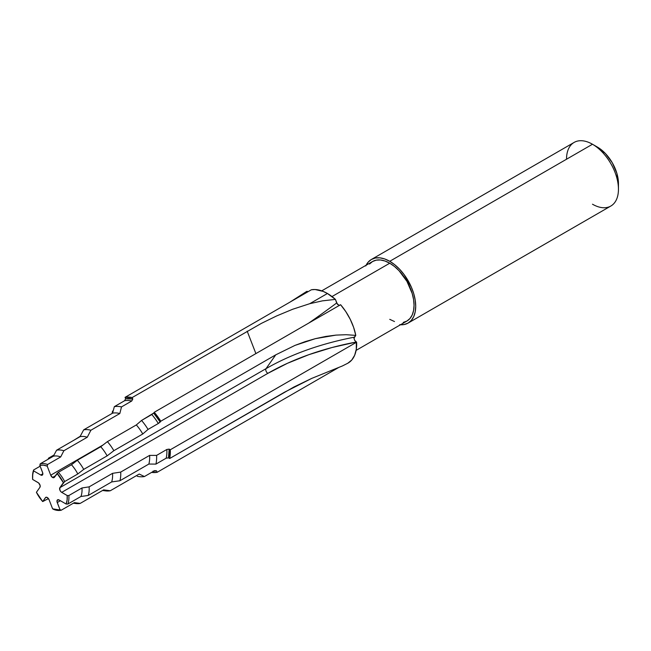 <?xml version="1.0" encoding="UTF-8"?>
<svg xmlns="http://www.w3.org/2000/svg" width="651" height="651" viewBox="0 0 651 651"><rect width="100%" height="100%" fill="white"/><g stroke="black" fill="none" stroke-linecap="round" stroke-linejoin="round"><path stroke-width="0.98" d="M52.544 477.468L55.416 475.808L52.544 477.468L54.025 477.614A2.978 1.717 60 0 1 52.544 477.468A2.978 1.717 60 0 1 50.721 475.197L52.544 477.468M73.376 503.199L75.817 503.532A29.417 16.983 -120 0 0 80.203 503.402L74.352 502.637L61.235 510.213L59.982 509.619L57.239 502.548A2.978 1.717 60 0 1 57.573 499.813A2.978 1.717 60 0 1 59.062 499.96L66.109 504.02L67.826 504.053L80.944 496.477L88.243 495.46L111.663 481.935L119.93 480.747L148.859 464.049L155.923 464.106L166.184 458.19L168.503 457.848L169.667 458.516L168.503 457.848L169.154 449.109L166.851 449.467A38.555 22.264 60 0 1 166.184 458.19A38.555 22.264 -120 0 0 166.851 449.467L156.598 455.391A38.555 22.264 60 0 1 155.923 464.106A38.555 22.264 -120 0 0 156.598 455.391L149.624 455.383A33.64 19.416 60 0 1 148.859 464.049A33.64 19.416 -120 0 0 149.624 455.383L120.704 472.081A33.64 19.416 60 0 1 119.93 480.747A33.64 19.416 -120 0 0 120.704 472.081L112.55 473.342A29.417 16.983 60 0 1 111.663 481.935A29.417 16.983 -120 0 0 112.55 473.342L89.13 486.858A29.417 16.983 60 0 1 88.243 495.46A29.417 16.983 -120 0 0 89.13 486.858L81.969 487.965A25.723 14.851 60 0 1 80.944 496.477A25.723 14.851 -120 0 0 81.969 487.965L68.843 495.541A25.723 14.851 60 0 1 67.826 504.053A25.723 14.851 -120 0 0 68.843 495.541L67.183 495.533A24.543 14.167 60 0 1 66.109 504.02L67.826 504.053L80.944 496.477L88.243 495.46L111.663 481.935L119.93 480.747L148.859 464.049L155.923 464.106L166.184 458.19L168.503 457.848A39.744 22.948 -120 0 0 169.154 449.109L170.285 449.768L169.667 458.516L293.861 387.028L311.796 378.361L342.377 365.968L347.789 363.242A41.347 23.875 -120 0 0 348.098 363.063A41.347 23.875 -120 0 0 356.618 342.19L170.285 449.768A41.347 23.875 60 0 1 169.667 458.516L284.642 392.13L311.796 378.361L342.377 365.968L347.789 363.242L351.784 359.995L354.665 355.251L356.3 349.221L356.317 342.019A222.626 128.532 0 0 0 267.862 373.34A2.978 1.717 60 0 1 266.039 368.645L59.876 487.672L64.669 481.553L77.794 473.977L83.71 469.395L107.13 455.871L113.844 450.687L142.772 433.981L148.046 429.424L158.307 423.5L160.773 421.221L275.747 354.836L295.041 345.372L315.369 338.658L325.712 336.453L336.038 335.102L346.202 334.712L355.78 335.379A41.347 23.875 -120 0 0 340.579 304.701L154.254 412.278A41.347 23.875 60 0 1 160.773 421.221L275.747 354.836L266.039 368.645A225.205 130.021 180 0 1 354.282 337.194L355.78 335.379L353.615 327.355L350.246 319.324L345.836 311.658L340.579 304.701L154.254 412.278L153.685 413.084L154.254 412.278L160.773 421.221L160.195 422.043L153.685 413.084L151.805 414.524A38.555 22.264 60 0 1 158.307 423.5L160.195 422.043A39.744 22.948 -120 0 0 153.685 413.084L141.552 420.448A38.555 22.264 60 0 1 148.046 429.424L158.307 423.5A38.555 22.264 -120 0 0 151.805 414.524L141.552 420.448L136.328 424.94A33.64 19.416 60 0 1 142.772 433.981L148.046 429.424A38.555 22.264 -120 0 0 141.552 420.448L136.328 424.94L107.399 441.638A33.64 19.416 60 0 1 113.844 450.687L142.772 433.981A33.64 19.416 -120 0 0 136.328 424.94L107.399 441.638L100.742 446.741A29.417 16.983 60 0 1 107.13 455.871L113.844 450.687A33.64 19.416 -120 0 0 107.399 441.638L100.742 446.741L77.323 460.265A29.417 16.983 60 0 1 83.71 469.395L107.13 455.871A29.417 16.983 -120 0 0 100.742 446.741L77.323 460.265L71.472 464.749A25.723 14.851 60 0 1 77.794 473.977L83.71 469.395A29.417 16.983 -120 0 0 77.323 460.265L71.472 464.749L58.354 472.325A25.723 14.851 60 0 1 64.669 481.553L77.794 473.977A25.723 14.851 -120 0 0 71.472 464.749L58.354 472.325L54.367 477.305A2.978 1.717 60 0 1 54.025 477.614L57.101 473.399A24.543 14.167 60 0 1 63.399 482.668L64.669 481.553A25.723 14.851 -120 0 0 58.354 472.325L57.101 473.399L63.399 482.668L59.876 487.672L59.876 490.105L61.153 491.977L67.183 495.533L67.102 500.114L66.109 504.02L59.062 499.96L57.239 500.123L57.028 501.84L59.982 509.619A24.543 14.167 60 0 1 52.617 508.838L53.887 509.505A25.723 14.851 -120 0 0 61.235 510.213L52.617 508.838L49.094 499.765L47.271 497.494L45.782 497.348L42.706 501.563A24.543 14.167 60 0 1 36.415 492.294L39.931 487.29L40.142 485.565L38.653 482.985L32.631 479.429A24.543 14.167 60 0 1 32.55 477.46A24.543 14.167 60 0 1 33.706 470.942L33.649 469.949A25.723 14.851 -120 0 0 32.55 476.499L32.55 477.46M618.45 189.221L618.45 183.46A29.669 17.129 -120 0 0 597.472 147.126L592.483 144.245A36.725 21.198 60 0 1 618.45 189.221A36.725 21.198 60 0 1 592.483 204.211M618.45 183.46L616.855 173.264L612.306 162.783L605.495 153.603L597.472 147.118A29.669 17.129 -120 0 0 597.472 147.118L592.483 144.245L389.746 261.295A36.725 21.198 60 0 1 413.735 293.65A36.725 21.198 60 0 1 408.104 323.075A36.725 21.198 60 0 1 400.463 324.776M408.104 323.075L610.841 206.025A36.725 21.198 -120 0 0 616.473 176.6A36.725 21.198 -120 0 0 592.483 144.245A36.725 21.198 -120 0 0 574.125 142.423L371.387 259.472L375.318 258.016L379.81 257.837L384.676 258.943L389.746 261.295L394.807 264.794L399.681 269.311L404.173 274.673L411.334 287.083L413.735 293.65L415.208 300.127L415.712 306.271L415.208 311.829L413.735 316.598L411.334 320.398L408.104 323.075L404.173 324.532L399.681 324.711M403.246 322.408L406.932 321.041A34.373 19.847 -120 0 0 412.197 293.503A34.373 19.847 -120 0 0 389.746 263.216L332.002 296.555L389.746 263.216A34.373 19.847 -120 0 0 372.559 261.515L369.54 264.021M132.202 397.533L261.417 323.368L276.642 315.938L292.738 309.233L309.762 303.691L327.429 293.495A41.347 23.875 -120 0 0 311.39 289.768L125.065 397.346A41.347 23.875 60 0 1 132.202 397.533L132.788 399.03A39.744 22.948 -120 0 0 125.627 398.803L124.593 400.731L114.332 406.655L112.599 413.157L83.67 429.855L80.008 436.691L56.588 450.215L53.366 456.213L40.24 463.789L39.825 465.343A24.543 14.167 60 0 1 47.197 466.124L47.588 464.497A25.723 14.851 -120 0 0 40.24 463.789A25.723 14.851 60 0 1 47.588 464.497L60.706 456.921A25.723 14.851 -120 0 0 53.366 456.213A25.723 14.851 60 0 1 60.706 456.921L63.863 450.744A29.417 16.983 -120 0 0 56.588 450.215A29.417 16.983 60 0 1 63.863 450.744L87.283 437.22A29.417 16.983 -120 0 0 80.008 436.691A29.417 16.983 60 0 1 87.283 437.22L90.888 430.238A33.64 19.416 -120 0 0 83.67 429.855A33.64 19.416 60 0 1 90.888 430.238L119.817 413.54A33.64 19.416 -120 0 0 112.599 413.157A33.64 19.416 60 0 1 119.817 413.54L121.501 406.908A38.555 22.264 -120 0 0 114.332 406.655A38.555 22.264 60 0 1 121.501 406.908L131.762 400.983A38.555 22.264 -120 0 0 124.593 400.731A38.555 22.264 60 0 1 131.762 400.983L132.788 399.03L125.627 398.803L125.065 397.346L132.202 397.533L261.417 323.368L276.642 315.938L292.738 309.233L309.762 303.691L322.448 300.852L335.42 299.395L327.429 293.495L323.197 291.412L315.1 289.524L311.39 289.768L125.065 397.346L125.627 398.803L124.593 400.731L114.332 406.655L112.599 413.157L83.67 429.855L80.008 436.691L56.588 450.215L53.366 456.213L40.24 463.789L39.825 465.343L43.34 465.139L47.197 466.124L50.721 475.197L47.197 466.124L47.588 464.497L60.706 456.921L63.863 450.744L87.283 437.22L90.888 430.238L119.817 413.54L121.501 406.908L131.762 400.983L132.788 399.03L132.202 397.533M307.069 291.274L289.679 302.308L305.986 291.892L307.069 291.274L307.89 291.794L307.069 291.274A41.347 23.875 -120 0 0 306.751 291.445A41.347 23.875 -120 0 0 306.58 291.55M356.121 341.897L354.551 340.172L353.989 337.885M338.951 305.409L336.77 303.203M336.681 302.967A225.205 47.596 -38.8 0 1 308.704 323.108A225.205 47.596 141.2 0 0 336.681 302.967L335.42 299.395A41.347 23.875 -120 0 0 327.429 293.495L309.762 303.691L322.448 300.852L335.42 299.395L337.47 304.367L339.659 305.433M112.533 411.147L113.241 410.74L112.533 411.147L113.054 411.456L112.533 411.147A41.347 23.875 60 0 0 112.143 413.418L112.533 411.147M102.598 490.472L105.462 490.862A33.64 19.416 -120 0 0 110.279 490.756L103.623 489.877L80.203 503.402L74.352 502.637L61.235 510.213A25.723 14.851 60 0 1 53.887 509.505L52.617 508.838L49.094 499.765A2.978 1.717 60 0 0 45.782 497.348L45.782 497.348A2.978 1.717 60 0 0 45.448 497.657L42.706 501.563L48.451 498.601L42.706 501.563L36.415 492.294L39.931 487.29A2.978 1.717 60 0 0 38.116 482.594L32.631 479.429L32.713 474.848L33.649 469.949L40.159 466.189L33.649 469.949A25.723 14.851 60 0 0 32.558 476.98M48.068 459.272L48.54 458.158L54.017 455L48.54 458.158L48.068 459.272M73.856 440.239L80.228 436.284L73.856 440.239M153.815 471.112A39.744 22.948 -120 0 0 156.565 470.86L157.135 472.317L338.569 367.563L157.135 472.317A41.347 23.875 60 0 1 151.585 472.398L157.135 472.317L156.565 470.86L154.686 470.616L144.424 476.54L139.208 474.05L110.279 490.756A33.64 19.416 60 0 1 103.061 490.366M153.107 471.104L156.565 470.86L154.686 470.616L144.424 476.54A38.555 22.264 60 0 1 137.263 476.288A38.555 22.264 -120 0 0 144.424 476.54L139.208 474.05L110.279 490.756L103.623 489.877L80.203 503.402A29.417 16.983 60 0 1 73.596 503.068M33.706 470.942L40.744 475.002L42.234 475.149L42.779 473.122L39.825 465.343L42.567 472.414A2.978 1.717 60 0 1 42.234 475.149A2.978 1.717 60 0 1 40.744 475.002L33.706 470.942M365.756 265.95L368.157 262.158L371.387 259.472A36.725 21.198 60 0 1 389.746 261.295L592.483 144.245L597.472 147.126M356.105 350.384L406.932 321.041L409.951 318.534L412.197 314.978L413.58 310.511L414.044 305.311L413.58 299.566L412.197 293.503L406.932 281.354L399.047 270.718L394.49 266.487L389.746 263.216L385.001 261.018L380.444 259.977L376.245 260.148L372.559 261.515L321.732 290.851M389.746 319.34L394.49 321.537M366.098 265.242A36.725 21.198 60 0 1 371.387 259.472M566.516 159.235A36.725 21.198 60 0 1 592.483 144.245M354.282 337.194A225.205 130.021 0 0 0 266.039 368.645L275.747 354.836L295.041 345.372L305.124 341.645L315.369 338.658L336.038 335.102L346.202 334.712L355.78 335.379L353.965 338.276L354.722 340.449L356.618 342.19L170.285 449.768L169.154 449.109L166.851 449.467L156.598 455.391L149.624 455.383L120.704 472.081L112.55 473.342L89.13 486.858L81.969 487.965L68.843 495.541L67.183 495.533L61.699 492.368L267.862 373.34L287.425 363.307L308.891 354.665L331.961 347.536L356.317 342.019M61.699 492.368A2.978 1.717 60 0 1 59.876 487.672L266.039 368.645A2.978 1.717 -120 0 0 267.862 373.34L61.699 492.368M57.239 502.548L60.397 500.725L57.239 502.548M42.852 473.79L40.744 475.002L42.852 473.79M255.892 353.599L247.177 331.156L255.892 353.599M103.004 445.007L50.721 475.197L103.004 445.007M306.751 291.445L305.986 291.892M348.098 363.063L347.333 363.51"/></g></svg>
